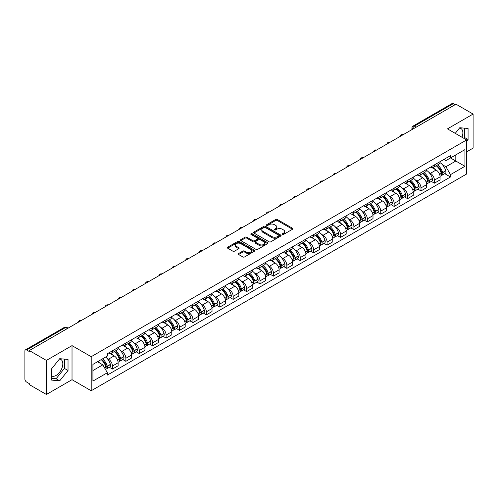 <?xml version="1.0" encoding="UTF-8"?>
<svg xmlns="http://www.w3.org/2000/svg" width="498" height="498" viewBox="0 0 498 498"><rect width="100%" height="100%" fill="white"/><g stroke="black" fill="none" stroke-linecap="round" stroke-linejoin="round"><path stroke-width="0.75" d="M282.391 234.427A0.834 0.479 0 0 0 283.574 234.427L292.538 229.248A1.195 0.691 0 0 0 292.892 228.763A1.195 0.691 0 0 0 292.538 228.277L277.349 219.506A1.195 0.691 0 0 0 275.655 219.506L266.691 224.679A0.834 0.479 0 0 0 266.442 225.021A0.834 0.479 0 0 0 266.691 225.364A0.834 0.479 0 0 0 267.874 225.364L269.032 224.691A3.822 2.204 0 0 1 274.435 224.691L275.699 225.426A3.822 2.204 0 0 1 276.82 226.982A3.822 2.204 0 0 1 275.699 228.545L274.541 229.211A0.834 0.479 0 0 0 274.292 229.553A0.834 0.479 0 0 0 274.541 229.895A0.834 0.479 0 0 0 275.724 229.895L276.882 229.223A3.822 2.204 0 0 1 282.285 229.223L283.549 229.958A3.822 2.204 0 0 1 284.669 231.514A3.822 2.204 0 0 1 283.549 233.076L282.391 233.749A0.834 0.479 0 0 0 282.148 234.085A0.834 0.479 0 0 0 282.391 234.427L282.391 233.749M459.505 128.061A9.487 5.478 -60 0 1 460.899 128.49A9.487 5.478 -60 0 1 461.97 137.23M59.461 359.027A9.487 5.478 -60 0 1 60.856 359.456A9.487 5.478 -60 0 1 62.312 367.057A9.487 5.478 -60 0 1 56.118 375.417A9.487 5.478 -60 0 1 51.431 375.915M238.604 253.519A1.195 0.691 0 0 0 238.256 254.005A1.195 0.691 0 0 0 238.604 254.497L242.868 256.956A1.195 0.691 0 0 0 244.555 256.956L254.515 251.204A1.195 0.691 0 0 0 254.864 250.718A1.195 0.691 0 0 0 254.515 250.233L239.32 241.455A1.195 0.691 0 0 0 237.633 241.455L227.673 247.207A1.195 0.691 0 0 0 227.325 247.693A1.195 0.691 0 0 0 227.673 248.185L232.821 251.154A1.195 0.691 0 0 0 234.508 251.154L238.772 248.695A1.195 0.691 0 0 0 239.121 248.209A1.195 0.691 0 0 0 238.772 247.718L236.22 246.249A3.193 1.843 0 0 1 235.28 244.941A3.193 1.843 0 0 1 237.253 243.242A3.193 1.843 0 0 1 240.733 243.64L250.737 249.411A3.193 1.843 0 0 1 251.671 250.718A3.193 1.843 0 0 1 249.703 252.418A3.193 1.843 0 0 1 246.224 252.019L244.555 251.06A1.195 0.691 0 0 0 242.868 251.06L238.604 253.519L238.604 254.497L242.868 252.05L242.868 251.06M91.202 356.699L72.023 345.624L46.401 360.421L29.289 350.542L455.987 104.188L473.1 114.067L447.472 128.864L466.651 139.932L91.202 356.699L91.202 390.756L466.651 173.995L466.651 139.932M269.119 241.798A1.195 0.691 0 0 0 270.806 241.798L280.766 236.046A1.195 0.691 0 0 0 281.115 235.56A1.195 0.691 0 0 0 280.766 235.075L265.571 226.304A1.195 0.691 0 0 0 263.884 226.304L253.924 232.056A1.195 0.691 0 0 0 253.575 232.541A1.195 0.691 0 0 0 253.924 233.027L269.119 241.798M251.347 234.608A0.834 0.479 0 0 1 252.193 234.726L252.193 233.736L267.638 242.651A1.195 0.691 0 0 1 267.986 243.142A1.195 0.691 0 0 1 267.638 243.628L257.678 249.38A1.195 0.691 0 0 1 255.991 249.38L240.795 240.602L240.795 239.631A1.195 0.691 0 0 0 240.447 240.117A1.195 0.691 0 0 0 240.795 240.602M240.795 239.631L245.06 237.173A1.195 0.691 0 0 1 246.747 237.173L252.909 240.727A1.195 0.691 0 0 0 254.596 240.727L257.429 239.096A1.195 0.691 0 0 0 257.777 238.604A1.195 0.691 0 0 0 257.429 238.119L251.011 234.415A0.834 0.479 0 0 1 250.768 234.072A0.834 0.479 0 0 1 251.285 233.63A0.834 0.479 0 0 1 252.193 233.736M46.401 360.421L46.401 394.478L29.289 384.599L29.289 383.609L26.618 382.066A2.434 1.407 -120 0 1 24.9 379.09L24.9 350.99A2.434 1.407 -120 0 1 25.404 349.876L64.36 327.385A2.434 1.407 60 0 1 65.574 327.503L26.618 349.994A2.434 1.407 -120 0 0 25.404 349.876M466.651 151.846L473.1 148.124L473.1 114.067M46.401 394.478L72.023 379.688L91.202 390.756M29.289 350.542L29.289 351.532L26.618 349.994M416.172 127.177L414.367 126.131A2.434 1.407 60 0 0 413.147 126.013L452.103 103.522A2.434 1.407 60 0 1 453.323 103.64L414.367 126.131A2.434 1.407 120 0 0 412.649 129.113L412.649 129.212M455.128 104.686L453.323 103.64M434.405 164.906A5.596 3.231 60 0 1 433.241 167.415L438.919 164.141A5.596 3.231 -120 0 0 440.076 161.632M429.015 172.47L430.446 173.298A5.596 3.231 60 0 1 434.405 180.151L440.076 176.871A5.596 3.231 -120 0 0 436.124 170.023L432.059 167.677M440.076 176.871L440.076 179.903L434.405 183.177L431.324 181.403M433.241 167.415A5.596 3.231 60 0 1 430.49 167.166M434.405 180.151L434.405 183.177M420.991 172.65A5.596 3.231 60 0 1 419.826 175.165L425.504 171.885A5.596 3.231 -120 0 0 426.662 169.376M417.909 189.147L420.991 190.921L426.662 187.646L426.662 184.615A5.596 3.231 -120 0 0 422.709 177.767L418.644 175.421M419.826 175.165A5.596 3.231 60 0 1 417.075 174.91M415.6 180.214L417.031 181.042A5.596 3.231 60 0 1 420.991 187.895L420.991 190.921M407.569 180.394A5.596 3.231 60 0 1 406.412 182.909L412.089 179.629A5.596 3.231 -120 0 0 413.247 177.12M404.494 196.891L407.576 198.665L413.247 195.39L413.247 192.365A5.596 3.231 -120 0 0 409.294 185.511L405.229 183.164M406.412 182.909A5.596 3.231 60 0 1 403.66 182.654M402.185 187.964L403.617 188.786A5.596 3.231 60 0 1 407.576 195.639L407.576 198.665M394.155 188.144A5.596 3.231 60 0 1 392.997 190.653L398.674 187.379A5.596 3.231 -120 0 0 399.832 184.864M391.079 204.634L394.155 206.415L399.832 203.134L399.832 200.109A5.596 3.231 -120 0 0 395.879 193.255L391.814 190.908M392.997 190.653A5.596 3.231 60 0 1 390.245 190.398M388.77 195.708L390.202 196.529A5.596 3.231 60 0 1 394.155 203.383L394.155 206.415M380.74 195.888A5.596 3.231 60 0 1 379.582 198.397L385.259 195.123A5.596 3.231 -120 0 0 386.417 192.608M377.665 212.378L380.74 214.159L386.417 210.878L386.417 207.853A5.596 3.231 -120 0 0 382.464 200.999L378.399 198.658M379.582 198.397A5.596 3.231 60 0 1 376.83 198.148M375.355 203.452L376.787 204.28A5.596 3.231 60 0 1 380.74 211.127L380.74 214.159M367.325 203.632A5.596 3.231 60 0 1 366.167 206.141L371.844 202.867A5.596 3.231 -120 0 0 373.002 200.358M364.25 220.128L367.325 221.903L373.002 218.628L373.002 215.597A5.596 3.231 -120 0 0 369.049 208.743L364.984 206.402M366.167 206.141A5.596 3.231 60 0 1 363.416 205.892M361.94 211.196L363.372 212.024A5.596 3.231 60 0 1 367.325 218.877L367.325 221.903M353.91 211.376A5.596 3.231 60 0 1 352.752 213.891L358.429 210.61A5.596 3.231 -120 0 0 359.587 208.102M350.835 227.872L353.91 229.646L359.587 226.372L359.587 223.341A5.596 3.231 -120 0 0 355.634 216.493L351.569 214.146M352.752 213.891A5.596 3.231 60 0 1 350.001 213.636M348.525 218.939L349.957 219.767A5.596 3.231 60 0 1 353.91 226.621L353.91 229.646M340.495 219.12A5.596 3.231 60 0 1 339.337 221.635L345.014 218.354A5.596 3.231 -120 0 0 346.172 215.846M337.42 235.616L340.495 237.39L346.172 234.116L346.172 231.091A5.596 3.231 -120 0 0 342.219 224.237L338.154 221.89M339.337 221.635A5.596 3.231 60 0 1 336.586 221.38M335.11 226.69L336.542 227.511A5.596 3.231 60 0 1 340.495 234.365L340.495 237.39M327.08 226.87A5.596 3.231 60 0 1 325.922 229.379L331.6 226.104A5.596 3.231 -120 0 0 332.757 223.59M324.005 243.36L327.08 245.141L332.757 241.86L332.757 238.835A5.596 3.231 -120 0 0 328.805 231.981L324.74 229.634M325.922 229.379A5.596 3.231 60 0 1 323.171 229.124M321.696 234.434L323.127 235.255A5.596 3.231 60 0 1 327.08 242.109L327.08 245.141M313.665 234.614A5.596 3.231 60 0 1 312.507 237.123L318.185 233.848A5.596 3.231 -120 0 0 319.343 231.333M310.59 251.104L313.665 252.884L319.343 249.604L319.343 246.578A5.596 3.231 -120 0 0 315.39 239.725L311.325 237.378M312.507 237.123A5.596 3.231 60 0 1 309.756 236.874M308.281 242.177L309.712 243.005A5.596 3.231 60 0 1 313.665 249.853L313.665 252.884M300.25 242.358A5.596 3.231 60 0 1 299.093 244.867L304.77 241.592A5.596 3.231 -120 0 0 305.928 239.084M297.175 258.854L300.25 260.628L305.928 257.354L305.928 254.322A5.596 3.231 -120 0 0 301.975 247.469L297.91 245.128M299.093 244.867A5.596 3.231 60 0 1 296.341 244.618M294.866 249.921L296.298 250.749A5.596 3.231 60 0 1 300.25 257.597L300.25 260.628M286.836 250.102A5.596 3.231 60 0 1 285.678 252.617L291.355 249.336A5.596 3.231 -120 0 0 292.513 246.827M283.76 266.598L286.836 268.372L292.513 265.098L292.513 262.066A5.596 3.231 -120 0 0 288.56 255.219L284.495 252.872M285.678 252.617A5.596 3.231 60 0 1 282.926 252.362M281.451 257.665L282.883 258.493A5.596 3.231 60 0 1 286.836 265.347L286.836 268.372M273.421 257.846A5.596 3.231 60 0 1 272.263 260.361L277.94 257.08A5.596 3.231 -120 0 0 279.098 254.571M270.346 274.342L273.421 276.116L279.098 272.842L279.098 269.81A5.596 3.231 -120 0 0 275.145 262.963L271.08 260.616M272.263 260.361A5.596 3.231 60 0 1 269.511 260.105M268.036 265.415L269.468 266.237A5.596 3.231 60 0 1 273.421 273.091L273.421 276.116M260.006 265.596A5.596 3.231 60 0 1 258.848 268.105L264.525 264.83A5.596 3.231 -120 0 0 265.683 262.315M256.931 282.086L260.006 283.866L265.683 280.586L265.683 277.56A5.596 3.231 -120 0 0 261.73 270.707L257.665 268.36M258.848 268.105A5.596 3.231 60 0 1 256.096 267.849M254.621 273.159L256.053 273.981A5.596 3.231 60 0 1 260.006 280.835L260.006 283.866M246.591 273.34A5.596 3.231 60 0 1 245.433 275.848L251.11 272.574A5.596 3.231 -120 0 0 252.268 270.059M243.516 289.83L246.591 291.61L252.268 288.33L252.268 285.304A5.596 3.231 -120 0 0 248.309 278.45L244.25 276.104M245.433 275.848A5.596 3.231 60 0 1 242.682 275.599M241.206 280.903L242.638 281.731A5.596 3.231 60 0 1 246.591 288.579L246.591 291.61M233.176 281.084A5.596 3.231 60 0 1 232.018 283.592L237.695 280.318A5.596 3.231 -120 0 0 238.853 277.809M230.101 297.58L233.176 299.354L238.853 296.08L238.853 293.048A5.596 3.231 -120 0 0 234.894 286.194L230.835 283.854M232.018 283.592A5.596 3.231 60 0 1 229.267 283.343M227.791 288.647L229.223 289.475A5.596 3.231 60 0 1 233.176 296.322L233.176 299.354M219.761 288.828A5.596 3.231 60 0 1 218.603 291.342L224.281 288.062A5.596 3.231 -120 0 0 225.438 285.553M216.686 305.324L219.761 307.098L225.438 303.824L225.438 300.792A5.596 3.231 -120 0 0 221.479 293.945L217.421 291.598M218.603 291.342A5.596 3.231 60 0 1 215.852 291.087M214.377 296.391L215.808 297.219A5.596 3.231 60 0 1 219.761 304.073L219.761 307.098M206.346 296.571A5.596 3.231 60 0 1 205.188 299.086L210.866 295.806A5.596 3.231 -120 0 0 212.024 293.297M203.271 313.068L206.346 314.842L212.024 311.567L212.024 308.536A5.596 3.231 -120 0 0 208.064 301.688L204.006 299.342M205.188 299.086A5.596 3.231 60 0 1 202.437 298.831M200.962 304.135L202.393 304.963A5.596 3.231 60 0 1 206.346 311.816L206.346 314.842M192.931 304.322A5.596 3.231 60 0 1 191.774 306.83L197.451 303.556A5.596 3.231 -120 0 0 198.609 301.041M189.856 320.812L192.931 322.592L198.609 319.311L198.609 316.286A5.596 3.231 -120 0 0 194.65 309.432L190.591 307.085M191.774 306.83A5.596 3.231 60 0 1 189.022 306.575M187.547 311.885L188.979 312.707A5.596 3.231 60 0 1 192.931 319.56L192.931 322.592M179.517 312.065A5.596 3.231 60 0 1 178.359 314.574L184.036 311.3A5.596 3.231 -120 0 0 185.194 308.785M176.441 328.555L179.517 330.336L185.194 327.055L185.194 324.03A5.596 3.231 -120 0 0 181.235 317.176L177.176 314.829M178.359 314.574A5.596 3.231 60 0 1 175.607 314.325M174.132 319.629L175.564 320.457A5.596 3.231 60 0 1 179.517 327.304L179.517 330.336M166.102 319.809A5.596 3.231 60 0 1 164.944 322.318L170.621 319.044A5.596 3.231 -120 0 0 171.779 316.535M163.027 336.299L166.102 338.08L171.779 334.805L171.779 331.774A5.596 3.231 -120 0 0 167.82 324.92L163.761 322.58M164.944 322.318A5.596 3.231 60 0 1 162.192 322.069M160.717 327.373L162.149 328.201A5.596 3.231 60 0 1 166.102 335.048L166.102 338.08M152.687 327.553A5.596 3.231 60 0 1 151.529 330.062L157.206 326.788A5.596 3.231 -120 0 0 158.364 324.279M149.612 344.05L152.687 345.824L158.364 342.549L158.364 339.518A5.596 3.231 -120 0 0 154.405 332.67L150.346 330.323M151.529 330.062A5.596 3.231 60 0 1 148.771 329.813M147.302 335.117L148.734 335.945A5.596 3.231 60 0 1 152.687 342.798L152.687 345.824M139.272 335.297A5.596 3.231 60 0 1 138.114 337.812L143.791 334.531A5.596 3.231 -120 0 0 144.949 332.023M136.197 351.793L139.272 353.568L144.949 350.293L144.949 347.262A5.596 3.231 -120 0 0 140.99 340.414L136.931 338.067M138.114 337.812A5.596 3.231 60 0 1 135.356 337.557M133.887 342.861L135.319 343.688A5.596 3.231 60 0 1 139.272 350.542L139.272 353.568M125.857 343.041A5.596 3.231 60 0 1 124.699 345.556L130.376 342.275A5.596 3.231 -120 0 0 131.534 339.767M122.782 359.537L125.857 361.318L131.534 358.037L131.534 355.012A5.596 3.231 -120 0 0 127.575 348.158L123.516 345.811M124.699 345.556A5.596 3.231 60 0 1 121.942 345.301M120.472 350.611L121.904 351.432A5.596 3.231 60 0 1 125.857 358.286L125.857 361.318M112.442 350.791A5.596 3.231 60 0 1 111.284 353.3L116.962 350.026A5.596 3.231 -120 0 0 118.119 347.511M109.367 367.281L112.442 369.062L118.119 365.781L118.119 362.756A5.596 3.231 -120 0 0 114.16 355.902L110.102 353.555M111.284 353.3A5.596 3.231 60 0 1 108.527 353.051M107.058 358.355L108.483 359.183A5.596 3.231 60 0 1 112.442 366.03L112.442 369.062M443.905 159.422L445.928 160.586L464.933 149.618L455.813 154.878L455.813 161.035L445.928 166.743L442.429 164.726M92.921 370.549L102.812 364.841L107.369 372.734L92.921 381.076L92.921 364.393L107.369 356.051L107.369 353.717L450.485 155.625L450.485 157.953L464.933 166.295L450.485 174.636L445.928 166.743M464.933 149.618L464.933 166.295M107.369 372.734L107.369 375.069L450.485 176.971L450.485 174.636M466.651 141.301L468.07 139.533L468.07 128.472L459.772 127.725L455.253 133.352M72.023 345.624L72.023 379.688M51.431 380.08L59.729 380.821L68.027 370.493L68.027 359.432L59.729 358.691L51.431 369.012L51.431 380.08M102.812 364.841L97.477 361.76M444.739 173.653L450.485 176.971M463.787 138.282L464.46 137.448L464.46 128.148M464.46 137.448L468.07 139.533M51.431 378.318L56.118 378.735L64.416 368.408L64.416 359.108M56.118 378.735L59.729 380.821M64.416 368.408L68.027 370.493M282.721 234.546L283.549 234.066A3.822 2.204 0 0 0 284.669 232.51L284.669 231.514M276.82 226.982L276.82 227.978A3.822 2.204 0 0 1 275.699 229.534L274.871 230.014M292.525 229.261L277.349 220.496A1.195 0.691 0 0 0 275.655 220.496L267.021 225.482M280.748 236.058L265.571 227.293A1.195 0.691 0 0 0 263.884 227.293L253.936 233.039M278.656 235.903A0.834 0.479 0 0 0 278.899 235.56A0.834 0.479 0 0 0 278.656 235.218L265.316 227.518A0.834 0.479 0 0 0 264.139 227.518L262.913 228.227A3.822 2.204 0 0 0 261.792 229.783A3.822 2.204 0 0 0 262.913 231.346L272.026 236.606A3.822 2.204 0 0 0 277.43 236.606L278.656 235.903L278.656 236.892A0.834 0.479 0 0 0 278.899 236.556L278.899 235.56M261.792 229.783L261.792 230.779A3.822 2.204 0 0 0 262.913 232.342L262.913 231.346M278.656 236.892L277.43 237.602A3.822 2.204 0 0 1 272.026 237.602L262.913 232.342M240.814 240.615L245.06 238.162L245.06 237.173M257.777 238.604L257.777 239.6A1.195 0.691 0 0 1 257.429 240.086L254.596 241.723A1.195 0.691 0 0 1 252.909 241.723L246.747 238.162A1.195 0.691 0 0 0 245.06 238.162M252.193 234.726L267.625 243.634M259.302 244.418A3.193 1.843 0 0 0 262.782 244.817A3.193 1.843 0 0 0 264.755 243.117A3.193 1.843 0 0 0 263.822 241.81L260.298 239.775A1.195 0.691 0 0 0 258.605 239.775L255.779 241.412A1.195 0.691 0 0 0 255.43 241.897A1.195 0.691 0 0 0 255.779 242.383L259.302 244.418L259.302 245.414A3.193 1.843 0 0 0 262.782 245.813A3.193 1.843 0 0 0 264.755 244.107L264.755 243.117M255.43 241.897L255.43 242.887A1.195 0.691 0 0 0 255.779 243.379L255.779 242.383M259.302 245.414L255.779 243.379M251.671 250.718L251.671 251.708A3.193 1.843 0 0 1 249.703 253.414A3.193 1.843 0 0 1 246.224 253.015L244.555 252.05A1.195 0.691 0 0 0 242.868 252.05M235.28 244.941L235.28 245.937A3.193 1.843 0 0 0 236.22 247.238L236.22 246.249M238.772 247.718L238.772 248.695L236.22 247.238M254.515 250.233L254.515 251.204L239.32 242.451A1.195 0.691 0 0 0 237.633 242.451L227.686 248.191L227.673 247.207M436.516 165.529A7.663 4.426 60 0 1 436.553 165.554A7.663 4.426 60 0 1 441.595 172.426L441.639 172.588A1.488 0.859 60 0 1 441.402 173.758A1.488 0.859 60 0 1 441.371 173.771M436.18 165.722A9.244 5.335 60 0 1 441.259 173.348L441.303 173.509A3.069 1.774 60 0 1 440.817 175.919L440.058 176.36M441.346 175.24A3.069 1.774 -120 0 0 442.193 175.128A3.069 1.774 -120 0 0 442.678 172.713L442.635 172.557A9.244 5.335 -120 0 0 437.555 164.931M439.964 162.609A9.244 5.335 60 0 1 445.772 170.746L445.816 170.901A3.069 1.774 60 0 1 445.33 173.31L442.193 175.128M433.023 167.527A9.244 5.335 60 0 1 434.959 169.345M439.448 169.357L440.63 170.042M423.101 173.273A7.663 4.426 60 0 1 423.138 173.298A7.663 4.426 60 0 1 428.18 180.17L428.224 180.332A1.488 0.859 60 0 1 427.987 181.502A1.488 0.859 60 0 1 427.956 181.521M422.765 173.466A9.244 5.335 60 0 1 427.844 181.098L427.888 181.253A3.069 1.774 60 0 1 427.402 183.662L426.643 184.104M427.931 182.984A3.069 1.774 -120 0 0 428.778 182.872A3.069 1.774 -120 0 0 429.264 180.457L429.22 180.301A9.244 5.335 -120 0 0 424.14 172.675M426.549 170.36A9.244 5.335 60 0 1 432.357 178.489L432.401 178.645A3.069 1.774 60 0 1 431.915 181.06L428.778 182.872M419.609 175.271A9.244 5.335 60 0 1 421.545 177.095M426.033 177.107L427.216 177.786M409.686 181.023A7.663 4.426 60 0 1 409.723 181.042A7.663 4.426 60 0 1 414.766 187.92L414.809 188.076A1.488 0.859 60 0 1 414.573 189.246A1.488 0.859 60 0 1 414.541 189.265M409.35 181.216A9.244 5.335 60 0 1 414.429 188.842L414.473 188.997A3.069 1.774 60 0 1 413.987 191.413L413.222 191.848M414.51 190.728A3.069 1.774 -120 0 0 415.363 190.616A3.069 1.774 -120 0 0 415.849 188.207L415.805 188.045A9.244 5.335 -120 0 0 410.726 180.419M413.135 178.103A9.244 5.335 60 0 1 418.943 186.233L418.986 186.389A3.069 1.774 60 0 1 418.501 188.804L415.363 190.616M406.194 183.015A9.244 5.335 60 0 1 408.13 184.839M412.618 184.851L413.801 185.53M396.271 188.767A7.663 4.426 60 0 1 396.308 188.786A7.663 4.426 60 0 1 401.351 195.664L401.394 195.82A1.488 0.859 60 0 1 401.158 196.99A1.488 0.859 60 0 1 401.127 197.009M395.935 188.96A9.244 5.335 60 0 1 401.015 196.586L401.058 196.741A3.069 1.774 60 0 1 400.573 199.156L399.807 199.598M401.095 198.478A3.069 1.774 -120 0 0 401.948 198.36A3.069 1.774 -120 0 0 402.434 195.951L402.39 195.789A9.244 5.335 -120 0 0 397.311 188.163M399.72 185.847A9.244 5.335 60 0 1 405.528 193.977L405.571 194.139A3.069 1.774 60 0 1 405.086 196.548L401.948 198.36M392.779 190.759A9.244 5.335 60 0 1 394.709 192.583M399.203 192.595L400.386 193.274M382.856 196.511A7.663 4.426 60 0 1 382.894 196.529A7.663 4.426 60 0 1 387.936 203.408L387.979 203.564A1.488 0.859 60 0 1 387.743 204.734A1.488 0.859 60 0 1 387.712 204.753M382.52 196.704A9.244 5.335 60 0 1 387.6 204.329L387.643 204.491A3.069 1.774 60 0 1 387.158 206.9L386.392 207.342M387.681 206.222A3.069 1.774 -120 0 0 388.533 206.104A3.069 1.774 -120 0 0 389.019 203.694L388.975 203.533A9.244 5.335 -120 0 0 383.896 195.907M386.305 193.591A9.244 5.335 60 0 1 392.113 201.721L392.156 201.883A3.069 1.774 60 0 1 391.671 204.292L388.533 206.104M379.364 198.503A9.244 5.335 60 0 1 381.294 200.327M385.788 200.339L386.971 201.024M369.441 204.255A7.663 4.426 60 0 1 369.479 204.28A7.663 4.426 60 0 1 374.521 211.152L374.564 211.314A1.488 0.859 60 0 1 374.328 212.484A1.488 0.859 60 0 1 374.297 212.497M369.105 204.448A9.244 5.335 60 0 1 374.185 212.073L374.228 212.235A3.069 1.774 60 0 1 373.743 214.644L372.977 215.086M374.266 213.966A3.069 1.774 -120 0 0 375.119 213.854A3.069 1.774 -120 0 0 375.604 211.438L375.56 211.283A9.244 5.335 -120 0 0 370.481 203.657M372.89 201.335A9.244 5.335 60 0 1 378.698 209.471L378.741 209.627A3.069 1.774 60 0 1 378.256 212.036L375.119 213.854M365.949 206.253A9.244 5.335 60 0 1 367.879 208.071M372.373 208.083L373.556 208.768M356.026 211.999A7.663 4.426 60 0 1 356.064 212.024A7.663 4.426 60 0 1 361.106 218.896L361.15 219.058A1.488 0.859 60 0 1 360.913 220.228A1.488 0.859 60 0 1 360.882 220.247M355.69 212.192A9.244 5.335 60 0 1 360.77 219.817L360.813 219.979A3.069 1.774 60 0 1 360.328 222.388L359.562 222.83M360.851 221.71A3.069 1.774 -120 0 0 361.704 221.598A3.069 1.774 -120 0 0 362.189 219.182L362.146 219.027A9.244 5.335 -120 0 0 357.066 211.401M359.469 209.085A9.244 5.335 60 0 1 365.283 217.215L365.327 217.371A3.069 1.774 60 0 1 364.841 219.786L361.704 221.598M352.534 213.997A9.244 5.335 60 0 1 354.464 215.821M358.958 215.833L360.141 216.512M342.612 219.749A7.663 4.426 60 0 1 342.649 219.767A7.663 4.426 60 0 1 347.691 226.646L347.735 226.802A1.488 0.859 60 0 1 347.498 227.972A1.488 0.859 60 0 1 347.467 227.991M342.275 219.942A9.244 5.335 60 0 1 347.355 227.567L347.399 227.723A3.069 1.774 60 0 1 346.913 230.138L346.147 230.574M347.436 229.454A3.069 1.774 -120 0 0 348.289 229.341A3.069 1.774 -120 0 0 348.774 226.932L348.731 226.771A9.244 5.335 -120 0 0 343.651 219.145M346.054 216.829A9.244 5.335 60 0 1 351.868 224.959L351.912 225.115A3.069 1.774 60 0 1 351.426 227.53L348.289 229.341M339.119 221.741A9.244 5.335 60 0 1 341.049 223.565M345.544 223.577L346.726 224.256M329.197 227.493A7.663 4.426 60 0 1 329.234 227.511A7.663 4.426 60 0 1 334.276 234.39L334.32 234.546A1.488 0.859 60 0 1 334.083 235.716A1.488 0.859 60 0 1 334.052 235.735M328.861 227.686A9.244 5.335 60 0 1 333.94 235.311L333.984 235.467A3.069 1.774 60 0 1 333.498 237.882L332.732 238.324M334.021 237.204A3.069 1.774 -120 0 0 334.874 237.085A3.069 1.774 -120 0 0 335.359 234.676L335.316 234.514A9.244 5.335 -120 0 0 330.236 226.889M332.639 224.573A9.244 5.335 60 0 1 338.453 232.703L338.497 232.865A3.069 1.774 60 0 1 338.011 235.274L334.874 237.085M325.704 229.485A9.244 5.335 60 0 1 327.634 231.309M332.129 231.321L333.311 232M315.776 235.237A7.663 4.426 60 0 1 315.819 235.255A7.663 4.426 60 0 1 320.861 242.134L320.905 242.289A1.488 0.859 60 0 1 320.668 243.46A1.488 0.859 60 0 1 320.637 243.478M315.446 235.43A9.244 5.335 60 0 1 320.525 243.055L320.569 243.217A3.069 1.774 60 0 1 320.083 245.626L319.318 246.068M320.606 244.948A3.069 1.774 -120 0 0 321.459 244.829A3.069 1.774 -120 0 0 321.945 242.42L321.901 242.258A9.244 5.335 -120 0 0 316.821 234.633M319.224 232.317A9.244 5.335 60 0 1 325.038 240.447L325.082 240.609A3.069 1.774 60 0 1 324.596 243.018L321.459 244.829M312.29 237.229A9.244 5.335 60 0 1 314.219 239.052M318.714 239.065L319.89 239.743M302.361 242.98A7.663 4.426 60 0 1 302.404 243.005A7.663 4.426 60 0 1 307.44 249.878L307.49 250.04A1.488 0.859 60 0 1 307.254 251.21A1.488 0.859 60 0 1 307.222 251.222M302.031 243.173A9.244 5.335 60 0 1 307.11 250.799L307.154 250.961A3.069 1.774 60 0 1 306.668 253.37L305.903 253.812M307.191 252.691A3.069 1.774 -120 0 0 308.044 252.573A3.069 1.774 -120 0 0 308.53 250.164L308.486 250.008A9.244 5.335 -120 0 0 303.406 242.383M305.809 240.061A9.244 5.335 60 0 1 311.624 248.197L311.667 248.353A3.069 1.774 60 0 1 311.182 250.762L308.044 252.573M298.875 244.979A9.244 5.335 60 0 1 300.804 246.796M305.299 246.809L306.475 247.494M288.946 250.724A7.663 4.426 60 0 1 288.989 250.749A7.663 4.426 60 0 1 294.025 257.622L294.075 257.783A1.488 0.859 60 0 1 293.839 258.954A1.488 0.859 60 0 1 293.808 258.972M288.616 250.917A9.244 5.335 60 0 1 293.696 258.543L293.739 258.705A3.069 1.774 60 0 1 293.254 261.114L292.488 261.556M293.776 260.435A3.069 1.774 -120 0 0 294.629 260.323A3.069 1.774 -120 0 0 295.115 257.908L295.071 257.752A9.244 5.335 -120 0 0 289.992 250.127M292.394 247.811A9.244 5.335 60 0 1 298.209 255.941L298.252 256.096A3.069 1.774 60 0 1 297.767 258.512L294.629 260.323M285.46 252.723A9.244 5.335 60 0 1 287.39 254.546M291.884 254.559L293.061 255.237M275.531 258.468A7.663 4.426 60 0 1 275.575 258.493A7.663 4.426 60 0 1 280.611 265.366L280.66 265.527A1.488 0.859 60 0 1 280.424 266.698A1.488 0.859 60 0 1 280.386 266.716M275.201 258.667A9.244 5.335 60 0 1 280.281 266.293L280.324 266.449A3.069 1.774 60 0 1 279.839 268.858L279.073 269.3M280.362 268.179A3.069 1.774 -120 0 0 281.214 268.067A3.069 1.774 -120 0 0 281.7 265.658L281.656 265.496A9.244 5.335 -120 0 0 276.577 257.871M278.98 255.555A9.244 5.335 60 0 1 284.794 263.685L284.837 263.84A3.069 1.774 60 0 1 284.352 266.256L281.214 268.067M272.045 260.466A9.244 5.335 60 0 1 273.975 262.29M278.469 262.303L279.646 262.981M262.116 266.218A7.663 4.426 60 0 1 262.16 266.237A7.663 4.426 60 0 1 267.196 273.116L267.245 273.271A1.488 0.859 60 0 1 267.009 274.442A1.488 0.859 60 0 1 266.972 274.46M261.786 266.411A9.244 5.335 60 0 1 266.86 274.037L266.909 274.193A3.069 1.774 60 0 1 266.424 276.608L265.658 277.044M266.947 275.929A3.069 1.774 -120 0 0 267.8 275.811A3.069 1.774 -120 0 0 268.285 273.402L268.241 273.24A9.244 5.335 -120 0 0 263.162 265.615M265.565 263.299A9.244 5.335 60 0 1 271.379 271.429L271.422 271.591A3.069 1.774 60 0 1 270.937 274L267.8 275.811M258.63 268.21A9.244 5.335 60 0 1 260.56 270.034M265.054 270.047L266.231 270.725M248.701 273.962A7.663 4.426 60 0 1 248.745 273.981A7.663 4.426 60 0 1 253.781 280.86L253.831 281.015A1.488 0.859 60 0 1 253.594 282.185A1.488 0.859 60 0 1 253.557 282.204M248.371 274.155A9.244 5.335 60 0 1 253.445 281.781L253.494 281.943A3.069 1.774 60 0 1 253.009 284.352L252.243 284.794M253.532 283.673A3.069 1.774 -120 0 0 254.385 283.555A3.069 1.774 -120 0 0 254.87 281.146L254.82 280.984A9.244 5.335 -120 0 0 249.747 273.358M252.15 271.043A9.244 5.335 60 0 1 257.964 279.173L258.008 279.334A3.069 1.774 60 0 1 257.522 281.744L254.385 283.555M245.215 275.954A9.244 5.335 60 0 1 247.145 277.778M251.639 277.791L252.816 278.469M235.286 281.706A7.663 4.426 60 0 1 235.33 281.731A7.663 4.426 60 0 1 240.366 288.603L240.416 288.765A1.488 0.859 60 0 1 240.179 289.929A1.488 0.859 60 0 1 240.142 289.948M234.95 281.899A9.244 5.335 60 0 1 240.03 289.525L240.08 289.687A3.069 1.774 60 0 1 239.594 292.096L238.828 292.538M240.117 291.417A3.069 1.774 -120 0 0 240.97 291.299A3.069 1.774 -120 0 0 241.455 288.89L241.406 288.734A9.244 5.335 -120 0 0 236.332 281.109M238.735 278.787A9.244 5.335 60 0 1 244.549 286.923L244.593 287.078A3.069 1.774 60 0 1 244.107 289.487L240.97 291.299M231.8 283.704A9.244 5.335 60 0 1 233.73 285.522M238.225 285.535L239.401 286.219M221.871 289.45A7.663 4.426 60 0 1 221.915 289.475A7.663 4.426 60 0 1 226.951 296.347L227.001 296.509A1.488 0.859 60 0 1 226.764 297.68A1.488 0.859 60 0 1 226.727 297.698M221.535 289.643A9.244 5.335 60 0 1 226.615 297.269L226.665 297.431A3.069 1.774 60 0 1 226.179 299.84L225.413 300.282M226.702 299.161A3.069 1.774 -120 0 0 227.555 299.049A3.069 1.774 -120 0 0 228.04 296.634L227.991 296.478A9.244 5.335 -120 0 0 222.911 288.852M225.32 286.531A9.244 5.335 60 0 1 231.134 294.667L231.178 294.822A3.069 1.774 60 0 1 230.692 297.238L227.555 299.049M218.385 291.448A9.244 5.335 60 0 1 220.315 293.266M224.81 293.285L225.986 293.963M208.457 297.194A7.663 4.426 60 0 1 208.494 297.219A7.663 4.426 60 0 1 213.536 304.091L213.586 304.253A1.488 0.859 60 0 1 213.349 305.423A1.488 0.859 60 0 1 213.312 305.442M208.12 297.393A9.244 5.335 60 0 1 213.2 305.019L213.25 305.174A3.069 1.774 60 0 1 212.764 307.583L211.999 308.025M213.287 306.905A3.069 1.774 -120 0 0 214.14 306.793A3.069 1.774 -120 0 0 214.626 304.384L214.576 304.222A9.244 5.335 -120 0 0 209.496 296.596M211.905 294.281A9.244 5.335 60 0 1 217.719 302.411L217.763 302.566A3.069 1.774 60 0 1 217.277 304.981L214.14 306.793M204.971 299.192A9.244 5.335 60 0 1 206.9 301.016M211.395 301.029L212.571 301.707M195.042 304.944A7.663 4.426 60 0 1 195.079 304.963A7.663 4.426 60 0 1 200.121 311.841L200.171 311.997A1.488 0.859 60 0 1 199.935 313.167A1.488 0.859 60 0 1 199.897 313.186M194.706 305.137A9.244 5.335 60 0 1 199.785 312.763L199.835 312.918A3.069 1.774 60 0 1 199.349 315.334L198.584 315.769M199.872 314.655A3.069 1.774 -120 0 0 200.725 314.537A3.069 1.774 -120 0 0 201.211 312.128L201.161 311.966A9.244 5.335 -120 0 0 196.081 304.34M198.49 302.025A9.244 5.335 60 0 1 204.305 310.154L204.348 310.316A3.069 1.774 60 0 1 203.863 312.725L200.725 314.537M191.556 306.936A9.244 5.335 60 0 1 193.485 308.76M197.98 308.772L199.156 309.451M181.627 312.688A7.663 4.426 60 0 1 181.664 312.707A7.663 4.426 60 0 1 186.706 319.585L186.756 319.741A1.488 0.859 60 0 1 186.52 320.911A1.488 0.859 60 0 1 186.482 320.93M181.291 312.881A9.244 5.335 60 0 1 186.37 320.507L186.42 320.668A3.069 1.774 60 0 1 185.935 323.078L185.169 323.519M186.457 322.399A3.069 1.774 -120 0 0 187.31 322.281A3.069 1.774 -120 0 0 187.796 319.872L187.746 319.71A9.244 5.335 -120 0 0 182.666 312.084M185.075 309.768A9.244 5.335 60 0 1 190.89 317.898L190.933 318.06A3.069 1.774 60 0 1 190.448 320.469L187.31 322.281M178.141 314.68A9.244 5.335 60 0 1 180.071 316.504M184.565 316.516L185.742 317.195M168.212 320.432A7.663 4.426 60 0 1 168.249 320.457A7.663 4.426 60 0 1 173.292 327.329L173.335 327.491A1.488 0.859 60 0 1 173.105 328.655A1.488 0.859 60 0 1 173.067 328.674M167.876 320.625A9.244 5.335 60 0 1 172.955 328.25L173.005 328.412A3.069 1.774 60 0 1 172.52 330.821L171.754 331.263M173.043 330.143A3.069 1.774 -120 0 0 173.895 330.025A3.069 1.774 -120 0 0 174.381 327.616L174.331 327.46A9.244 5.335 -120 0 0 169.252 319.834M171.661 317.512A9.244 5.335 60 0 1 177.475 325.642L177.518 325.804A3.069 1.774 60 0 1 177.033 328.213L173.895 330.025M164.726 322.43A9.244 5.335 60 0 1 166.656 324.248M171.15 324.26L172.327 324.945M154.797 328.176A7.663 4.426 60 0 1 154.834 328.201A7.663 4.426 60 0 1 159.877 335.073L159.92 335.235A1.488 0.859 60 0 1 159.69 336.405A1.488 0.859 60 0 1 159.653 336.424M154.461 328.369A9.244 5.335 60 0 1 159.541 335.994L159.59 336.156A3.069 1.774 60 0 1 159.105 338.565L158.339 339.007M159.628 337.887A3.069 1.774 -120 0 0 160.481 337.775A3.069 1.774 -120 0 0 160.966 335.359L160.916 335.204A9.244 5.335 -120 0 0 155.837 327.578M158.246 325.256A9.244 5.335 60 0 1 164.06 333.392L164.103 333.548A3.069 1.774 60 0 1 163.618 335.957L160.481 337.775M151.311 330.174A9.244 5.335 60 0 1 153.241 331.992M157.735 332.01L158.912 332.689M141.382 335.92A7.663 4.426 60 0 1 141.42 335.945A7.663 4.426 60 0 1 146.462 342.817L146.505 342.979A1.488 0.859 60 0 1 146.275 344.149A1.488 0.859 60 0 1 146.238 344.168M141.046 336.119A9.244 5.335 60 0 1 146.126 343.745L146.175 343.9A3.069 1.774 60 0 1 145.69 346.309L144.924 346.751M146.213 345.631A3.069 1.774 -120 0 0 147.066 345.519A3.069 1.774 -120 0 0 147.551 343.103L147.501 342.948A9.244 5.335 -120 0 0 142.422 335.322M144.831 333.006A9.244 5.335 60 0 1 150.645 341.136L150.689 341.292A3.069 1.774 60 0 1 150.203 343.707L147.066 345.519M137.896 337.918A9.244 5.335 60 0 1 139.826 339.742M144.32 339.754L145.497 340.433M127.967 343.67A7.663 4.426 60 0 1 128.005 343.688A7.663 4.426 60 0 1 133.047 350.567L133.091 350.723A1.488 0.859 60 0 1 132.86 351.893A1.488 0.859 60 0 1 132.823 351.912M127.631 343.863A9.244 5.335 60 0 1 132.711 351.488L132.754 351.644A3.069 1.774 60 0 1 132.275 354.059L131.509 354.495M132.798 353.381A3.069 1.774 -120 0 0 133.651 353.263A3.069 1.774 -120 0 0 134.136 350.853L134.087 350.692A9.244 5.335 -120 0 0 129.007 343.066M131.416 340.75A9.244 5.335 60 0 1 137.224 348.88L137.274 349.042A3.069 1.774 60 0 1 136.788 351.451L133.651 353.263M124.481 345.662A9.244 5.335 60 0 1 126.411 347.486M130.906 347.498L132.082 348.177M114.552 351.414A7.663 4.426 60 0 1 114.59 351.432A7.663 4.426 60 0 1 119.632 358.311L119.676 358.467A1.488 0.859 60 0 1 119.445 359.637A1.488 0.859 60 0 1 119.408 359.656M114.216 351.607A9.244 5.335 60 0 1 119.296 359.232L119.339 359.388A3.069 1.774 60 0 1 118.86 361.803L118.094 362.245M119.383 361.125A3.069 1.774 -120 0 0 120.236 361.006A3.069 1.774 -120 0 0 120.715 358.597L120.672 358.435A9.244 5.335 -120 0 0 115.592 350.81M118.001 348.494A9.244 5.335 60 0 1 123.809 356.624L123.859 356.786A3.069 1.774 60 0 1 123.373 359.195L120.236 361.006M111.066 353.406A9.244 5.335 60 0 1 112.996 355.23M117.491 355.242L118.667 355.921M101.548 359.413A7.663 4.426 60 0 1 106.217 366.055L106.261 366.217A1.488 0.859 60 0 1 106.03 367.381A1.488 0.859 60 0 1 105.993 367.4M101.162 359.637A9.244 5.335 60 0 1 105.881 366.976L105.925 367.138A3.069 1.774 60 0 1 105.508 369.51M105.968 368.869A3.069 1.774 -120 0 0 106.821 368.75A3.069 1.774 -120 0 0 107.3 366.341L107.257 366.186A9.244 5.335 -120 0 0 102.538 358.84M105.676 357.029A9.244 5.335 60 0 1 110.394 364.368L110.444 364.53A3.069 1.774 60 0 1 109.958 366.939L106.821 368.75M98.025 361.448A9.244 5.335 60 0 1 99.581 362.974M104.076 362.986L105.252 363.671M412.73 129.163L412.649 129.113A2.434 1.407 0 0 1 411.933 128.117L411.933 129.623M125.857 358.286L131.534 355.012M139.272 350.542L144.949 347.262M152.687 342.798L158.364 339.518M166.102 335.048L171.779 331.774M179.517 327.304L185.194 324.03M192.931 319.56L198.609 316.286M206.346 311.816L212.024 308.536M219.761 304.073L225.438 300.792M233.176 296.322L238.853 293.048M246.591 288.579L252.268 285.304M260.006 280.835L265.683 277.56M273.421 273.091L279.098 269.81M286.836 265.347L292.513 262.066M300.25 257.597L305.928 254.322M313.665 249.853L319.343 246.578M327.08 242.109L332.757 238.835M340.495 234.365L346.172 231.091M353.91 226.621L359.587 223.341M367.325 218.877L373.002 215.597M380.74 211.127L386.417 207.853M394.155 203.383L399.832 200.109M407.576 195.639L413.247 192.365M420.991 187.895L426.662 184.615M112.442 366.03L118.119 362.756M108.483 359.183L114.16 355.902M121.904 351.432L127.575 348.158M135.319 343.688L140.99 340.414M148.734 335.945L154.405 332.67M162.149 328.201L167.82 324.92M175.564 320.457L181.235 317.176M188.979 312.707L194.65 309.432M202.393 304.963L208.064 301.688M215.808 297.219L221.479 293.945M229.223 289.475L234.894 286.194M242.638 281.731L248.309 278.45M256.053 273.981L261.73 270.707M269.468 266.237L275.145 262.963M282.883 258.493L288.56 255.219M296.298 250.749L301.975 247.469M309.712 243.005L315.39 239.725M323.127 235.255L328.805 231.981M336.542 227.511L342.219 224.237M349.957 219.767L355.634 216.493M363.372 212.024L369.049 208.743M376.787 204.28L382.464 200.999M390.202 196.529L395.879 193.255M403.617 188.786L409.294 185.511M417.031 181.042L422.709 177.767M430.446 173.298L436.124 170.023M403.206 134.659A2.434 1.407 120 0 0 402.135 135.282M389.791 142.403A2.434 1.407 120 0 0 388.72 143.026M376.376 150.147A2.434 1.407 120 0 0 375.305 150.769M362.961 157.891A2.434 1.407 120 0 0 361.89 158.513M349.546 165.641A2.434 1.407 120 0 0 348.476 166.257M336.131 173.385A2.434 1.407 120 0 0 335.061 174.001M322.716 181.129A2.434 1.407 120 0 0 321.646 181.751M309.302 188.873A2.434 1.407 120 0 0 308.231 189.495M295.887 196.617A2.434 1.407 120 0 0 294.816 197.239M282.472 204.367A2.434 1.407 120 0 0 281.401 204.983M269.057 212.111A2.434 1.407 120 0 0 267.986 212.727M255.642 219.855A2.434 1.407 120 0 0 254.571 220.477M242.227 227.598A2.434 1.407 120 0 0 241.156 228.221M228.812 235.342A2.434 1.407 120 0 0 227.735 235.965M215.397 243.092A2.434 1.407 120 0 0 214.321 243.709M201.983 250.836A2.434 1.407 120 0 0 200.906 251.453M188.568 258.58A2.434 1.407 120 0 0 187.491 259.203M175.153 266.324A2.434 1.407 120 0 0 174.076 266.947M161.738 274.068A2.434 1.407 120 0 0 160.661 274.691M148.323 281.818A2.434 1.407 120 0 0 147.246 282.434M134.908 289.562A2.434 1.407 120 0 0 133.831 290.178M121.493 297.306A2.434 1.407 120 0 0 120.416 297.929M108.078 305.05A2.434 1.407 120 0 0 107.002 305.672M94.664 312.794A2.434 1.407 120 0 0 93.587 313.416M81.249 320.544A2.434 1.407 120 0 0 80.172 321.16M67.379 328.549L65.574 327.503A2.434 1.407 120 0 1 66.794 327.385A2.434 2.434 0 0 0 64.36 327.385M283.549 234.066L283.549 233.076M274.541 229.895L274.541 229.211M275.699 229.534L275.699 228.545M266.691 225.364L266.691 224.679M275.655 220.496L275.655 219.506M277.349 220.496L277.349 219.506M292.538 229.248L292.538 228.277M253.924 233.027L253.924 232.056M263.884 227.293L263.884 226.304M265.571 227.293L265.571 226.304M280.766 236.046L280.766 235.075M272.026 237.602L272.026 236.606M277.43 237.602L277.43 236.606M246.747 238.162L246.747 237.173M252.909 241.723L252.909 240.727M254.596 241.723L254.596 240.727M257.429 240.086L257.429 239.096M267.638 243.628L267.638 242.651M244.555 252.05L244.555 251.06M246.224 253.015L246.224 252.019M237.633 242.451L237.633 241.455M239.32 242.451L239.32 241.455M439.622 174.481L441.303 173.509M442.678 172.713L445.816 170.901M442.635 172.557L445.772 170.746M439.566 174.325L441.714 173.074M426.207 182.224L427.888 181.253M429.264 180.457L432.401 178.645M429.22 180.301L432.357 178.489M426.151 182.069L428.299 180.818M412.792 189.968L414.473 188.997M415.849 188.207L418.986 186.389M415.805 188.045L418.943 186.233M412.736 189.819L414.884 188.561M399.377 197.712L401.058 196.741M402.434 195.951L405.571 194.139M402.39 195.789L405.528 193.977M399.321 197.563L401.469 196.312M385.962 205.462L387.643 204.491M389.019 203.694L392.156 201.883M388.975 203.533L392.113 201.721M387.593 204.317L388.054 204.056M385.906 205.307L387.6 204.329M372.548 213.206L374.228 212.235M375.604 211.438L378.741 209.627M375.56 211.283L378.698 209.471M374.179 212.061L374.639 211.799M372.492 213.051L374.185 212.073M359.133 220.95L360.813 219.979M362.189 219.182L365.327 217.371M362.146 219.027L365.283 217.215M359.077 220.795L361.224 219.543M345.718 228.694L347.399 227.723M348.774 226.932L351.912 225.115M348.731 226.771L351.868 224.959M345.662 228.545L347.809 227.287M332.303 236.438L333.984 235.467M335.359 234.676L338.497 232.865M335.316 234.514L338.453 232.703M332.247 236.289L334.395 235.037M318.888 244.188L320.569 243.217M321.945 242.42L325.082 240.609M321.901 242.258L325.038 240.447M318.832 244.032L320.98 242.781M305.473 251.932L307.154 250.961M308.53 250.164L311.667 248.353M308.486 250.008L311.624 248.197M307.104 250.787L307.565 250.525M305.417 251.776L307.11 250.799M292.058 259.676L293.739 258.705M295.115 257.908L298.252 256.096M295.071 257.752L298.209 255.941M293.689 258.537L294.144 258.269M292.002 259.52L293.696 258.543M278.643 267.42L280.324 266.449M281.7 265.658L284.837 263.84M281.656 265.496L284.794 263.685M280.274 266.281L280.729 266.013M278.587 267.27L280.281 266.293M265.229 275.164L266.909 274.193M268.285 273.402L271.422 271.591M268.241 273.24L271.379 271.429M265.173 275.014L267.314 273.763M251.814 282.908L253.494 281.943M254.87 281.146L258.008 279.334M254.82 280.984L257.964 279.173M251.758 282.758L253.899 281.507M238.399 290.658L240.08 289.687M241.455 288.89L244.593 287.078M241.406 288.734L244.549 286.923M238.343 290.502L240.484 289.251M224.984 298.402L226.665 297.431M228.04 296.634L231.178 294.822M227.991 296.478L231.134 294.667M224.928 298.246L227.069 296.995M211.569 306.146L213.25 305.174M214.626 304.384L217.763 302.566M214.576 304.222L217.719 302.411M213.2 305.006L213.654 304.739M211.507 305.996L213.2 305.019M198.154 313.889L199.835 312.918M201.211 312.128L204.348 310.316M201.161 311.966L204.305 310.154M199.785 312.75L200.24 312.489M198.092 313.74L199.785 312.763M184.739 321.633L186.42 320.668M187.796 319.872L190.933 318.06M187.746 319.71L190.89 317.898M184.677 321.484L186.825 320.233M171.318 329.383L173.005 328.412M174.381 327.616L177.518 325.804M174.331 327.46L177.475 325.642M171.262 329.228L173.41 327.977M157.903 337.127L159.59 336.156M160.966 335.359L164.103 333.548M160.916 335.204L164.06 333.392M157.847 336.972L159.995 335.72M144.488 344.871L146.175 343.9M147.551 343.103L150.689 341.292M147.501 342.948L150.645 341.136M144.432 344.722L146.58 343.464M131.074 352.615L132.754 351.644M134.136 350.853L137.274 349.042M134.087 350.692L137.224 348.88M132.711 351.476L133.165 351.208M131.018 352.466L132.711 351.488M117.659 360.359L119.339 359.388M120.715 358.597L123.859 356.786M120.672 358.435L123.809 356.624M119.296 359.22L119.75 358.958M117.603 360.21L119.296 359.232M104.586 367.91L105.925 367.138M107.3 366.341L110.444 364.53M107.257 366.186L110.394 364.368M104.505 367.773L106.335 366.702M403.417 134.541A2.434 2.434 0 0 0 400.292 136.34M390.002 142.285A2.434 2.434 0 0 0 386.878 144.084M376.581 150.029A2.434 2.434 0 0 0 373.463 151.834M363.167 157.773A2.434 2.434 0 0 0 360.048 159.578M349.752 165.523A2.434 2.434 0 0 0 346.633 167.322M336.337 173.267A2.434 2.434 0 0 0 333.218 175.066M322.922 181.011A2.434 2.434 0 0 0 319.803 182.81M309.507 188.754A2.434 2.434 0 0 0 306.388 190.56M296.092 196.498A2.434 2.434 0 0 0 292.973 198.304M282.677 204.248A2.434 2.434 0 0 0 279.559 206.048M269.262 211.992A2.434 2.434 0 0 0 266.144 213.791M255.848 219.736A2.434 2.434 0 0 0 252.729 221.535M242.433 227.48A2.434 2.434 0 0 0 239.314 229.285M229.018 235.224A2.434 2.434 0 0 0 225.899 237.029M215.603 242.968A2.434 2.434 0 0 0 212.484 244.773M202.188 250.718A2.434 2.434 0 0 0 199.069 252.517M188.773 258.462A2.434 2.434 0 0 0 185.654 260.261M175.358 266.206A2.434 2.434 0 0 0 172.24 268.005M161.943 273.95A2.434 2.434 0 0 0 158.825 275.755M148.529 281.694A2.434 2.434 0 0 0 145.41 283.499M135.114 289.444A2.434 2.434 0 0 0 131.995 291.243M121.699 297.188A2.434 2.434 0 0 0 118.58 298.987M108.284 304.932A2.434 2.434 0 0 0 105.165 306.731M94.869 312.676A2.434 2.434 0 0 0 91.75 314.481M81.454 320.419A2.434 2.434 0 0 0 78.335 322.225M68.095 328.132L66.794 327.385M413.147 126.013A2.434 2.434 0 0 0 411.933 128.117"/></g></svg>
